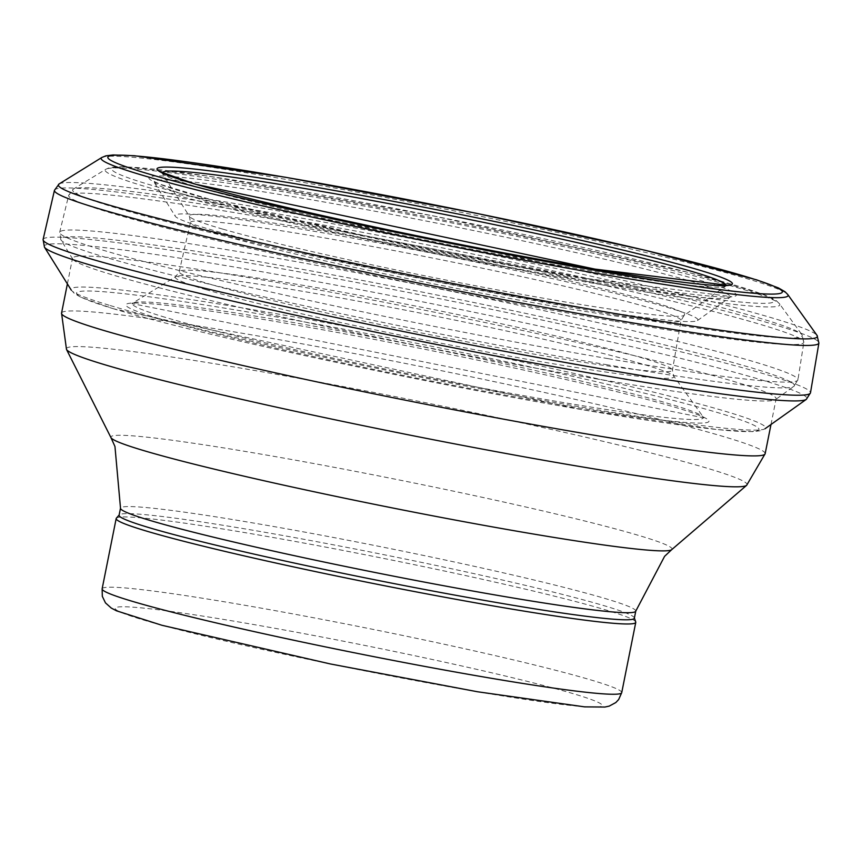 <?xml version="1.0" encoding="UTF-8"?>
<svg xmlns="http://www.w3.org/2000/svg" width="862" height="862" viewBox="0 0 862 862"><rect width="100%" height="100%" fill="white"/><g stroke="black" fill="none" stroke-linecap="round" stroke-linejoin="round"><path stroke-width="0.65" stroke-dasharray="4.31 3.23" d="M635.736 621.965A264.936 13.307 11.3 0 0 378.58 557.412A264.936 13.307 11.3 0 0 116.37 518.191M595.416 378.677A358.764 18.016 11.3 0 0 775.584 399.569A358.764 18.016 11.3 0 0 776.123 398.826A358.764 18.016 11.3 0 0 427.854 310.859A358.764 18.016 11.3 0 0 72.516 258.223A358.764 18.016 11.3 0 0 72.731 259.128A358.764 18.016 11.3 0 0 595.416 378.677M634.357 618.194A262.727 13.199 11.3 0 0 634.324 617.795A262.727 13.199 11.3 0 0 379.312 553.77A262.727 13.199 11.3 0 0 119.279 514.873A262.727 13.199 11.3 0 0 119.096 515.228M563.597 305.008A266.584 13.393 11.3 0 0 697.477 320.535A266.584 13.393 11.3 0 0 439.092 254.613A266.584 13.393 11.3 0 0 175.212 216.168A266.584 13.393 11.3 0 0 563.597 305.008M564.19 308.003A250.131 12.564 -168.7 0 1 223.473 235.617A250.131 12.564 -168.7 0 1 190.437 222.461A250.131 12.564 -168.7 0 1 438.176 259.171A250.131 12.564 -168.7 0 1 681.002 320.492A250.131 12.564 -168.7 0 1 564.19 308.003M551.141 357.04A251.478 12.628 -168.7 0 1 210.22 284.266A251.478 12.628 -168.7 0 1 179.221 271.681A251.478 12.628 -168.7 0 1 428.306 308.596A251.478 12.628 -168.7 0 1 672.435 370.24A251.478 12.628 -168.7 0 1 551.141 357.04M222.805 229.13A252.544 12.682 -168.7 0 1 189.468 216.47A252.544 12.682 -168.7 0 1 439.437 252.878A252.544 12.682 -168.7 0 1 684.202 315.33A252.544 12.682 -168.7 0 1 566.905 302.228A252.544 12.682 -168.7 0 1 222.805 229.13M725.923 285.354A287.305 14.428 -168.7 0 1 725.47 286.001A287.305 14.428 -168.7 0 1 591.666 271.024A287.305 14.428 -168.7 0 1 200.361 187.873A287.305 14.428 -168.7 0 1 162.638 173.531A287.305 14.428 -168.7 0 1 162.465 172.766M101.845 157.477A350.241 17.585 -168.7 0 1 448.068 209.681A350.241 17.585 -168.7 0 1 787.76 294.535M59.112 183.951A387.016 19.438 -168.7 0 1 441.678 241.64A387.016 19.438 -168.7 0 1 817.047 335.404M54.457 190.297A389.775 19.578 -168.7 0 1 440.514 247.502A389.775 19.578 -168.7 0 1 818.9 343.044M43.1 239.485A391.273 19.654 -168.7 0 1 430.634 296.916A391.273 19.654 -168.7 0 1 810.485 392.824M44.447 247.157A388.881 19.535 -168.7 0 1 429.384 303.208A388.881 19.535 -168.7 0 1 806.293 399.386M109.043 305.202A354.153 17.79 -168.7 0 1 71.255 290.095A354.153 17.79 -168.7 0 1 421.798 341.147A354.153 17.79 -168.7 0 1 765.047 428.726A354.153 17.79 -168.7 0 1 584.35 407.607A354.153 17.79 -168.7 0 1 109.043 305.202M113.903 308.876A348 17.477 -168.7 0 1 259.796 314.037A348 17.477 -168.7 0 1 718.886 412.941A348 17.477 -168.7 0 1 580.977 409.493A348 17.477 -168.7 0 1 113.903 308.876M158.899 318.574A297.347 14.934 -168.7 0 1 280.29 322.291A297.347 14.934 -168.7 0 1 673.556 406.821A297.347 14.934 -168.7 0 1 559.007 404.58A297.347 14.934 -168.7 0 1 158.899 318.574M165.105 317.291A291.033 14.622 -168.7 0 1 133.05 303.025A291.033 14.622 -168.7 0 1 420.742 346.416A291.033 14.622 -168.7 0 1 703.015 416.917A291.033 14.622 -168.7 0 1 556.971 401.476A291.033 14.622 -168.7 0 1 165.105 317.291M206.298 289.751A254.225 12.768 -168.7 0 1 175.816 276.562A254.225 12.768 -168.7 0 1 427.132 314.458A254.225 12.768 -168.7 0 1 673.707 376.047A254.225 12.768 -168.7 0 1 550.656 363.333A254.225 12.768 -168.7 0 1 206.298 289.751M621.728 692.639A264.936 13.307 11.3 0 0 364.54 627.676A264.936 13.307 11.3 0 0 102.136 588.821M477.149 691.669A248.375 12.477 11.3 0 0 483.787 670.959A248.375 12.477 11.3 0 0 115.152 608.206A248.375 12.477 11.3 0 0 477.149 691.669M608.335 358.678A376.435 18.91 11.3 0 0 797.953 379.776A376.435 18.91 11.3 0 0 432.508 287.52A376.435 18.91 11.3 0 0 59.683 232.255A376.435 18.91 11.3 0 0 608.335 358.678M605.964 364.594A374.086 18.792 11.3 0 0 793.827 386.381A374.086 18.792 11.3 0 0 431.248 293.877A374.086 18.792 11.3 0 0 60.954 239.938A374.086 18.792 11.3 0 0 605.964 364.594M765.154 453.714A358.764 18.016 11.3 0 0 416.885 365.747A358.764 18.016 11.3 0 0 61.547 313.121M746.632 485.328A347.063 17.434 11.3 0 0 410.118 399.602A347.063 17.434 11.3 0 0 66.493 349.422M671.692 549.665A286.13 14.374 11.3 0 0 394.257 478.992A286.13 14.374 11.3 0 0 110.961 437.616M635.768 611.126A262.727 13.199 11.3 0 0 380.724 546.702A262.727 13.199 11.3 0 0 120.508 508.171M582.13 280.258A293.489 14.74 11.3 0 0 729.521 297.347A293.489 14.74 11.3 0 0 445.051 224.777A293.489 14.74 11.3 0 0 154.535 182.453A293.489 14.74 11.3 0 0 582.13 280.258M585.632 278.351A299.664 15.053 11.3 0 0 593.638 253.374A299.664 15.053 11.3 0 0 148.878 177.658A299.664 15.053 11.3 0 0 585.632 278.351M604.014 282.359A337.678 16.96 11.3 0 0 613.044 254.215A337.678 16.96 11.3 0 0 111.866 168.898A337.678 16.96 11.3 0 0 604.014 282.359M606.568 285.537A343.992 17.272 11.3 0 0 779.528 303.833A343.992 17.272 11.3 0 0 445.902 220.51A343.992 17.272 11.3 0 0 105.875 169.232A343.992 17.272 11.3 0 0 262.285 216.427A343.992 17.272 11.3 0 0 606.568 285.537M614.865 314.878A372.028 18.684 11.3 0 0 801.919 334.671A372.028 18.684 11.3 0 0 441.096 244.549A372.028 18.684 11.3 0 0 73.356 189.09A372.028 18.684 11.3 0 0 242.513 240.132A372.028 18.684 11.3 0 0 614.865 314.878M615.015 321.267A374.851 18.824 11.3 0 0 803.837 342.279A374.851 18.824 11.3 0 0 439.932 250.4A374.851 18.824 11.3 0 0 68.669 195.372A374.851 18.824 11.3 0 0 615.015 321.267M727.011 285.203L684.202 315.33L681.002 320.492L672.435 370.24L673.707 376.047L703.855 417.844L131.929 303.564L175.816 276.562L179.221 271.681L190.437 222.461L189.468 216.47L161.517 172.206M71.255 290.095L74.541 293.619L81.125 297.401L113.331 308.725L581.063 409.515L717.54 429.599L753.022 431.69L760.769 430.688L765.047 428.726M72.731 259.128L60.954 239.938L59.683 232.255L68.669 195.372L73.356 189.09L105.875 169.232L109.205 167.799L115.756 166.819L124.613 166.743L207.677 176.042L433.834 216.017L689.255 272.629L763.495 294.459L771.339 297.81L776.479 300.827L779.528 303.833L801.919 334.671L803.837 342.279L797.953 379.776L793.827 386.381L775.584 399.569M770.994 424.492L776.123 398.826M67.387 283.889L72.516 258.223M697.477 320.535L731.051 296.55L585.535 278.34L364.12 235.585L212.957 200.232L159.976 184.199L153.425 181.128L175.212 216.168"/><path stroke-width="1.29" d="M119.128 515.045L116.37 518.191A264.936 13.307 11.3 0 0 116.176 518.547A264.936 13.307 11.3 0 0 502.32 607.494A264.936 13.307 11.3 0 0 635.768 622.364A264.936 13.307 11.3 0 0 635.736 621.965L634.389 618M120.508 508.171L119.096 515.228A262.727 13.199 11.3 0 0 502.018 603.443A262.727 13.199 11.3 0 0 634.357 618.194L635.768 611.126A262.727 13.199 11.3 0 1 503.43 596.375A262.727 13.199 11.3 0 1 120.508 508.171L114.958 446.505L110.961 437.616A286.13 14.374 11.3 0 0 527.889 533.082A286.13 14.374 11.3 0 0 671.692 549.665L746.632 485.328A347.063 17.434 11.3 0 1 572.217 465.221A347.063 17.434 11.3 0 1 66.493 349.422L61.547 313.121A358.764 18.016 11.3 0 0 584.447 433.575A358.764 18.016 11.3 0 0 765.154 453.714L770.994 424.492M162.465 172.766A287.305 14.428 -168.7 0 1 447.012 214.95A287.305 14.428 -168.7 0 1 725.923 285.354M195.502 184.199A293.446 14.74 -168.7 0 1 298.726 184.306A293.446 14.74 -168.7 0 1 691.432 267.791A293.446 14.74 -168.7 0 1 595.039 269.127A293.446 14.74 -168.7 0 1 195.502 184.199M150.505 174.49A343.949 17.272 -168.7 0 1 278.232 176.063A343.949 17.272 -168.7 0 1 736.762 273.911A343.949 17.272 -168.7 0 1 617.009 274.041A343.949 17.272 -168.7 0 1 150.505 174.49M144.288 175.783A350.241 17.585 -168.7 0 1 101.845 157.477L105.864 155.839L113.137 154.955L134.494 155.731L285.311 177.227L475.328 213.076L645.078 250.26L756.804 279.902L778.386 287.897L785.002 291.722L787.76 294.535A350.241 17.585 -168.7 0 1 619.045 277.144A350.241 17.585 -168.7 0 1 144.288 175.783M787.76 294.535L817.047 335.404A387.016 19.438 -168.7 0 1 625.359 315.298A387.016 19.438 -168.7 0 1 103.095 203.313A387.016 19.438 -168.7 0 1 59.112 183.951L54.457 190.297L43.1 239.485L44.447 247.157L71.255 290.095M817.047 335.404L818.9 343.044A389.775 19.578 -168.7 0 1 624.875 321.58A389.775 19.578 -168.7 0 1 99.173 208.809A389.775 19.578 -168.7 0 1 54.457 190.297M818.9 343.044L810.485 392.824A391.273 19.654 -168.7 0 1 611.826 370.617A391.273 19.654 -168.7 0 1 85.931 257.458A391.273 19.654 -168.7 0 1 43.1 239.485M810.485 392.824L806.293 399.386A388.881 19.535 -168.7 0 1 609.111 376.403A388.881 19.535 -168.7 0 1 86.588 263.934A388.881 19.535 -168.7 0 1 44.447 247.157M621.728 692.639L618.668 699.535L615.824 702.541L609.197 706.118L604.908 707.045L584.662 706.872L477.613 691.777L330.34 663.945L161.937 625.284L116.467 610.802L111.284 608.066L105.476 602.883L102.319 596.342L102.136 588.821A264.936 13.307 11.3 0 0 488.28 677.769A264.936 13.307 11.3 0 0 621.728 692.639L635.768 622.364M161.517 172.206L195.986 184.328L594.942 269.106L727.011 285.203M101.845 157.477L59.112 183.951M806.293 399.386L765.047 428.726M102.136 588.821L116.176 518.547M61.547 313.121L67.387 283.889M765.154 453.714L746.632 485.328M110.961 437.616L66.493 349.422M671.692 549.665L664.591 556.335L635.768 611.126"/></g></svg>
